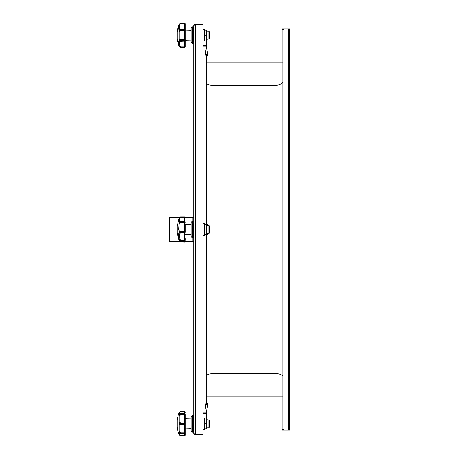 <?xml version="1.0" encoding="UTF-8"?>
<svg xmlns="http://www.w3.org/2000/svg" width="459" height="459" viewBox="0 0 459 459"><rect width="100%" height="100%" fill="white"/><g stroke="black" fill="none" stroke-linecap="round" stroke-linejoin="round"><path stroke-width="0.69" d="M193.692 25.446L195.195 24.752L202.884 24.752L202.884 434.248L195.195 434.248L193.692 433.554L193.692 25.446L195.195 23.943L202.884 23.943L202.884 24.694L195.195 24.694L195.195 23.943M193.692 433.554L195.195 435.057L202.884 435.057L202.884 434.306L195.195 434.306L195.195 435.057M194.668 434.088L195.195 434.306M195.195 434.248L195.195 24.752L194.668 24.912L195.195 24.694M207.812 233.556L207.921 234.555L206.648 234.555L206.648 402.302L206.648 397.121L282.853 397.121L282.853 428.373L282.853 30.627L282.853 61.879L206.648 61.879L206.648 56.698L206.648 224.526L207.921 224.526L207.841 225.444M202.884 413.335L206.143 413.335L206.143 412.83L202.884 412.83M283.329 429.544L282.354 429.544L282.354 430.049L288.034 430.049M206.648 375.273A10.029 10.029 0 0 1 211.995 373.724L276.754 373.724A10.029 10.029 0 0 1 282.853 375.795M282.853 30.627A1.67 1.67 0 0 1 284.523 28.951L289.537 28.951L289.537 430.049L284.523 430.049A1.67 1.67 0 0 1 282.853 428.373M206.648 402.302A1.67 1.67 0 0 1 204.972 403.977L202.884 403.977M202.884 55.023L204.972 55.023A1.67 1.67 0 0 1 206.648 56.698M204.473 45.665L204.473 46.17L206.143 46.17L206.143 45.665L202.884 45.665M204.473 46.17L202.884 46.17M288.034 28.951L282.354 28.951L282.354 29.456L283.329 29.456M282.853 82.488A10.029 10.029 0 0 1 275.916 85.276L211.995 85.276A10.029 10.029 0 0 1 206.648 83.727M193.692 241.618L192.86 241.618L192.86 237.854M192.86 221.146L192.86 217.382L193.692 217.382M192.86 241.618L169.463 241.618L169.463 217.382L179.819 217.382M192.86 217.382L185.155 217.382M185.132 241.618A0.838 0.775 180 0 1 184.42 241.985L180.611 241.985A0.838 0.706 -50.5 0 1 180.083 241.859L184.42 242.059L185.252 241.222M180.548 241.618L184.42 241.669A0.838 0.459 0 0 0 184.799 241.618M180.083 241.859A0.838 0.321 -50.9 0 0 180.611 241.669L180.611 241.985M209.826 231.158A0.419 0.419 0 0 1 209.826 231.307L209.826 227.693A10.046 10.046 0 0 0 209.258 225.742A0.419 0.419 0 0 0 208.885 225.478L207.078 225.421A0.419 0.419 0 0 0 206.648 225.839M209.258 225.742L209.258 233.258A0.419 0.419 0 0 1 208.885 233.522L207.078 233.579A0.419 0.419 0 0 1 206.648 233.161M180.358 240.86A0.838 0.499 -63.4 0 1 180.238 240.832A0.838 0.499 -63.4 0 1 180.083 240.671L180.083 240.596A0.838 0.511 -31.7 0 0 180.611 240.573L180.611 240.918L184.42 240.918A0.838 0.832 -0 0 0 185.252 240.086L185.252 238.691M179.922 223.579L179.148 223.246L179.148 221.967C178.362 221.823 178.362 220.647 179.148 218.444L180.611 217.331L179.922 218.209C179.159 220.171 179.159 221.215 179.922 221.341L179.148 221.967L180.083 221.731A0.838 0.66 -43.1 0 1 180.611 221.41L180.611 222.523L179.922 223.579L179.922 230.613L180.611 231.451L184.42 231.451L184.42 222.024L185.252 222.259L180.611 222.523L180.083 221.731A0.838 0.579 -95.2 0 1 180.611 221.307L184.42 221.307A0.838 0.832 180 0 1 185.252 222.139L185.252 222.179M185.252 225.294L185.252 232.179A0.838 0.786 180 0 1 184.42 232.965L184.42 232.661A0.838 0.476 0 0 0 185.252 232.179M185.252 229.5L185.252 232.03L180.611 231.893L180.611 232.661L184.42 232.661L184.42 231.451A0.838 0.579 0 0 1 185.252 232.03M185.252 217.79A0.838 0.459 180 0 0 184.42 217.331L180.611 217.331A0.838 0.321 -129.1 0 0 180.083 217.141L180.083 217.141A0.838 0.706 50.5 0 1 180.611 217.015L184.42 217.015A0.838 0.775 0 0 1 185.252 217.79M185.252 240.017A0.838 0.562 180 0 1 184.42 240.573L180.611 240.573L180.611 240.126L185.252 240.017M184.42 217.015L184.42 221.301A0.838 0.838 0 0 1 185.252 222.139A0.838 0.729 180 0 0 184.42 221.41L180.611 221.301A0.838 0.838 0 0 0 180.536 221.307L179.922 221.341M185.252 240.086A0.838 0.838 0 0 1 184.42 240.918L184.42 232.965L180.611 232.965L179.922 233.407C179.159 234.658 179.159 236.534 179.922 239.047L180.611 240.126L180.083 240.596L179.148 239.105C178.362 236.282 178.362 234.165 179.148 232.759L180.083 232.329L179.148 231.164L178.723 229.5L179.148 223.246L180.083 221.858L184.42 222.024L184.42 221.301L180.611 221.301M185.252 217.778L184.42 216.941L180.628 216.941L179.148 218.415L177.151 226.241L177.151 232.759L178.557 238.955L179.239 240.011L178.66 239.162L179.349 239.529M179.922 239.047L179.148 239.105L179.148 239.816C178.362 238.674 178.362 238.674 179.148 239.816L180.083 240.671A0.838 0.757 82.2 0 0 180.611 240.918L184.42 240.918M179.148 239.816L179.939 240.659M179.922 230.613L179.148 231.164L179.148 232.759L179.922 233.407M180.083 232.168A0.838 0.402 -55 0 1 180.611 231.451L180.083 232.168M179.515 217.75L180.083 217.141M180.083 232.329A0.838 0.436 29.2 0 0 180.611 232.661L180.611 232.965A0.838 0.545 -108.7 0 1 180.083 232.329M179.113 218.53L178.706 219.872M177.14 226.407L177.151 232.598A54.747 54.747 0 0 1 177.14 226.407M191.214 236.626L191.214 222.374L191.214 236.626L192.419 237.831L192.476 221.146L192.476 237.854L193.612 237.854L193.692 221.227M204.972 229.5L204.972 234.555L206.648 234.555L206.648 224.526L204.972 224.526L204.972 224.101L204.949 234.956L204.949 224.044L204.582 223.676L204.525 235.347L204.582 223.676M192.476 26.863L192.476 43.576L193.612 43.576L193.612 26.863L192.419 26.892L191.214 28.097L191.185 30.351L185.252 30.174L185.252 26.605L185.252 46.657A0.838 0.838 0 0 1 184.42 47.495L180.611 47.306L184.42 47.478M180.14 23.099A0.838 0.419 -124 0 1 180.146 23.093L178.723 25.268A32.291 32.291 0 0 0 177.151 31.964L177.151 38.481A32.291 32.291 0 0 0 178.723 45.171L180.083 47.288L179.148 45.82L179.922 45.911L180.611 46.91L184.42 46.91A0.838 0.293 0 0 0 185.252 46.617L185.252 46.657M179.165 46.233L178.723 45.171A32.291 32.291 0 0 1 177.151 38.481M191.185 42.291L191.214 28.097L191.214 42.348L191.185 40.088L185.252 40.266L185.252 43.84M202.884 29.37L204.582 29.399L204.525 41.069L204.972 40.616L204.582 41.046M204.949 40.679L204.949 29.766L204.525 29.37L204.525 41.069L202.884 41.069M204.582 29.399L204.972 30.248L206.648 30.248L206.648 48.631L207.921 54.483L207.864 55.315L205.919 55.315M192.476 415.424L192.476 432.137L193.612 432.137L193.612 415.424L192.419 415.447L191.214 416.652L191.185 418.912L185.252 418.734L185.252 414.575A0.838 0.803 180 0 0 184.42 413.771L180.611 413.771L180.611 414.265L184.42 414.265A0.838 0.407 0 0 1 185.252 414.672L185.252 414.575A0.838 0.838 0 0 0 184.42 413.743L180.611 413.771A0.838 0.729 -58.2 0 0 180.083 414.064L179.148 414.62L179.922 414.058L179.148 414.62L178.723 413.829L180.083 411.712A0.838 0.419 -124 0 1 180.146 411.654A0.838 0.419 -124 0 0 180.14 411.654M185.252 415.062L185.252 432.498M180.14 435.901A0.838 0.419 -56 0 0 180.146 435.907L179.148 434.742L179.922 435.103C179.159 433.583 179.159 433.044 179.922 433.497C179.159 433.044 179.159 433.583 179.922 435.103L180.611 435.815L184.42 435.815A0.838 0.602 0 0 0 185.252 435.212L185.252 428.826L191.185 428.649L191.185 430.846L191.214 416.652L191.214 430.903L192.419 432.108L192.419 415.447M180.186 435.924A0.838 0.752 -70.6 0 0 180.611 436.039L180.611 435.815A0.838 0.419 -56 0 1 180.146 435.907L180.146 435.907A0.838 0.419 -56 0 1 180.083 435.843L178.723 433.732L179.148 432.935L180.083 433.491L179.148 431.913L179.148 424.598L180.611 423.387L180.611 424.173L184.42 424.173A0.838 0.316 0 0 0 185.252 423.858A0.838 0.7 180 0 1 184.42 424.558L180.611 424.558L179.922 425.212L179.922 431.712L180.611 432.808L184.42 432.808L184.42 423.387L180.611 423.387L180.611 423.003L184.42 423.003A0.838 0.7 0 0 1 185.252 423.703L185.252 432.395M179.165 412.767L178.723 413.829A32.291 32.291 0 0 0 177.151 420.519L177.151 427.036A32.291 32.291 0 0 0 178.723 433.732L179.171 434.793M202.884 429.63L204.525 429.63L204.949 429.234L204.949 418.321L204.582 417.954L204.582 429.601L204.972 428.752L206.648 428.752L206.648 410.369L207.921 404.517L207.864 403.685L205.971 403.685L207.864 403.685M202.884 417.931L204.525 417.931L204.972 418.384L204.949 429.234M205.971 403.685L204.972 410.335L204.972 403.977M204.972 420.438L204.972 413.335L204.972 423.737L206.648 423.737M204.972 412.83L204.972 410.335L204.972 412.83M209.258 33.547L209.258 36.892M209.258 31.464L208.885 31.201L209.258 31.464A10.046 10.046 0 0 1 209.826 33.415L209.826 37.03A10.046 10.046 0 0 1 209.258 38.981L208.885 39.239L208.885 31.201L207.078 31.143L207.078 39.302L206.648 38.883L207.078 39.302L209.258 38.981M177.151 31.964A32.291 32.291 0 0 1 178.723 25.268L180.083 23.157A0.838 0.419 -124 0 1 180.146 23.093A0.838 0.838 0 0 1 180.335 23.002L184.42 23.139A0.838 0.683 0 0 1 185.252 23.822A0.838 0.293 180 0 0 184.42 23.535L180.611 23.535L180.083 23.157A0.838 0.752 -109.4 0 1 180.611 22.961L184.42 22.95A0.838 0.838 0 0 1 185.252 23.788L185.252 46.617A0.838 0.683 180 0 1 184.42 47.306L184.42 40.989A0.838 0.62 0 0 0 185.252 40.375A0.838 0.826 180 0 1 184.42 41.201L179.922 41.413C179.159 42.119 179.159 43.616 179.922 45.911M185.252 26.605L185.252 26.117M185.252 30.214A0.838 0.43 180 0 1 184.42 30.644L184.42 29.451L180.611 29.451L180.611 30.162L185.252 30.214M184.42 39.801A0.838 0.43 0 0 1 185.252 40.231L180.611 40.283L180.611 40.989L184.42 40.989L184.42 30.644L180.611 30.644L179.922 31.614L179.922 38.826L180.611 39.801L184.42 39.801M185.252 30.07A0.838 0.62 180 0 0 184.42 29.451L184.42 29.244A0.838 0.826 0 0 1 185.252 30.07M179.148 46.181L179.148 45.82C178.362 43.238 178.362 41.551 179.148 40.753L179.922 41.413M180.611 41.201A0.838 0.579 -97.2 0 1 180.083 40.656A0.838 0.562 34.3 0 0 180.611 40.989L180.611 41.201M179.922 38.826L179.148 39.279L179.148 40.753L180.083 40.656L179.148 39.279L179.148 31.16L180.083 29.783A0.838 0.562 -34.3 0 1 180.611 29.451L184.42 29.244L184.42 22.95M180.611 47.306A0.838 0.625 -38.6 0 1 180.083 47.254L180.611 46.91L180.611 47.478A0.838 0.752 109.4 0 1 180.335 47.443L184.42 47.495M179.922 29.032L180.611 29.244A0.838 0.579 -82.8 0 0 180.083 29.783L179.148 29.686C178.362 28.894 178.362 27.201 179.148 24.625L180.083 23.191A0.838 0.625 38.6 0 1 180.611 23.139L179.922 24.534C179.159 26.829 179.159 28.326 179.922 29.032L179.148 29.686L179.148 31.16L179.922 31.614M180.083 40.507L180.611 40.283L180.611 39.801A0.838 0.298 -50.2 0 0 180.083 40.507M179.171 46.239L180.146 47.346A0.838 0.419 -56 0 1 180.083 47.288A0.838 0.752 109.4 0 0 180.335 47.443L180.622 47.495M180.611 30.644A0.838 0.298 -129.8 0 1 180.083 29.933L180.611 30.162L180.611 30.644M179.171 24.207L178.723 25.268L179.165 24.207M179.922 24.534L179.148 24.625L179.148 24.258M177.14 38.315L177.151 32.119M192.476 43.576L192.419 26.892M191.214 42.348L192.419 43.553M204.949 29.766L204.972 40.616M204.972 55.023L204.972 48.665L205.971 55.315L206.648 55.315M204.972 48.665L204.972 46.17M204.972 45.665L204.972 35.263L206.648 35.263M209.258 422.108L209.258 425.453M209.258 427.536L208.885 427.799L209.258 427.536A10.046 10.046 0 0 0 209.826 425.585L209.826 421.97A10.046 10.046 0 0 0 209.258 420.019L207.078 419.698L207.078 427.857L206.648 427.444L207.078 427.857L208.885 427.799L208.885 419.761L209.258 420.019M185.252 415.16L185.252 414.575M185.252 432.883A0.838 0.407 180 0 1 184.42 433.296L184.42 432.808L185.252 432.883L185.252 435.212A0.838 0.838 0 0 1 184.42 436.05L180.611 436.039L184.42 436.05A0.838 0.826 180 0 0 185.252 435.212M185.252 412.343A0.838 0.838 0 0 0 184.42 411.505L184.42 411.522A0.838 0.826 0 0 1 185.252 412.348A0.838 0.602 180 0 0 184.42 411.746L180.611 411.694M185.252 423.703A0.838 0.316 180 0 0 184.42 423.387L184.42 411.746L180.611 411.746L179.922 412.452L179.452 414.19M184.42 433.784A0.838 0.803 0 0 0 185.252 432.98A0.838 0.838 0 0 1 184.42 433.818L184.42 433.296L180.611 433.296L180.611 433.784L184.42 433.784L180.611 433.818A0.838 0.838 0 0 1 180.37 433.784L180.37 433.784A0.838 0.551 -73.1 0 1 180.083 433.491A0.838 0.729 58.2 0 0 180.611 433.784M185.252 414.672L180.611 414.752L179.922 415.848L179.922 422.343L180.611 423.003A0.838 0.488 -62 0 0 180.083 423.697L179.148 422.957L179.148 415.642L180.083 414.064A0.838 0.551 -106.9 0 1 180.37 413.777L180.37 413.777A0.838 0.551 -106.9 0 1 180.594 413.777M180.186 411.631A0.838 0.752 70.6 0 1 180.611 411.522L180.611 411.746A0.838 0.419 -124 0 0 180.146 411.654L179.171 412.761M179.922 433.497L179.148 432.935L179.922 433.497M180.594 433.784A0.838 0.551 -73.1 0 1 180.37 433.784L179.458 433.371M180.611 424.558A0.838 0.488 -118 0 1 180.083 423.864L180.611 424.558M179.922 425.212L179.148 424.598L179.148 422.963L179.922 422.343M179.922 431.712L179.148 431.913L179.148 432.935M180.083 433.388L180.611 432.808L180.611 433.296A0.838 0.373 -27.7 0 1 180.083 433.388M179.148 412.813L179.922 412.452M179.148 414.62L179.148 415.642L179.922 415.848M180.083 414.167A0.838 0.373 27.7 0 1 180.611 414.265L180.611 414.752L180.083 414.167M177.065 424.007L177.151 420.679M204.473 412.83L204.473 413.335M206.648 396.123L282.853 396.123M288.533 430.049L288.533 28.951M282.853 62.877L206.648 62.877M192.023 241.618L192.023 237.441M192.023 221.559L192.023 217.382M171.132 217.382L171.132 241.618M184.42 241.985L184.42 241.618M207.078 225.421L207.078 233.579M208.885 233.522L208.885 225.478M180.611 217.331L180.611 217.015M185.178 44.294L184.42 44.248M205.179 50.57L205.179 55.04M206.034 54.483L207.921 54.483M184.42 436.039L184.42 433.818M184.42 433.296L180.611 433.296M204.525 429.63L204.525 417.931M205.179 403.96L205.179 408.43M206.034 404.517L207.921 404.517M209.258 233.258A10.046 10.046 0 0 0 209.826 231.307M209.832 231.233L209.832 227.767M180.238 240.832L180.238 240.832A0.838 0.838 0 0 0 180.611 240.918M191.185 224.629L185.252 224.451M191.185 234.371L185.252 234.549M177.065 229.27L177.065 229.729M192.476 221.146L193.612 221.146M191.214 222.374L192.419 221.169M202.884 235.347L204.525 235.347M202.884 223.653L204.525 223.653M204.949 234.956L204.582 235.324M207.078 31.143L206.648 31.556L207.078 31.143M209.832 35.223L209.832 36.955M207.078 419.698L206.648 420.117L207.078 419.698M209.832 423.777L209.826 425.585L209.832 423.777M180.622 411.505L184.42 411.505M180.146 435.907A0.838 0.838 0 0 0 180.335 435.998L180.622 436.05M180.611 413.743A0.838 0.838 0 0 0 180.37 413.777L179.458 414.184"/></g></svg>

